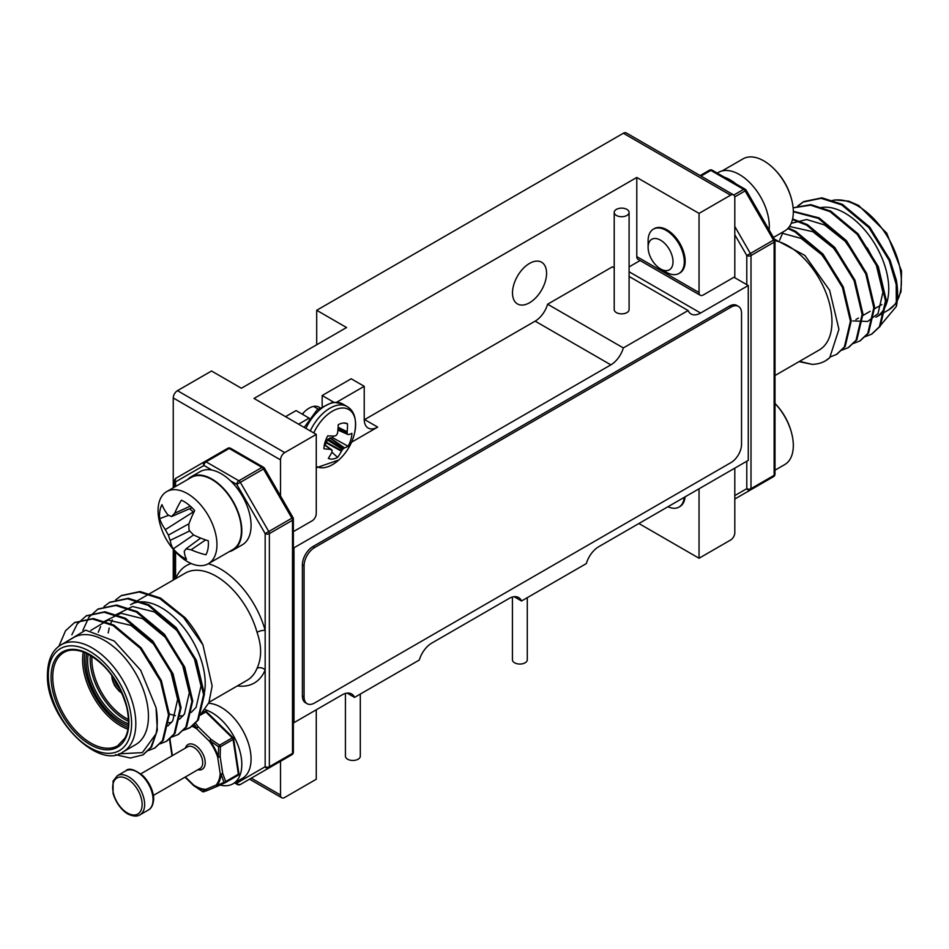 <?xml version="1.0" encoding="UTF-8"?>
<svg xmlns="http://www.w3.org/2000/svg" width="949" height="949" viewBox="0 0 949 949"><rect width="100%" height="100%" fill="white"/><g stroke="black" fill="none" stroke-linecap="round" stroke-linejoin="round"><path stroke-width="1.42" d="M351.581 442.175L377.678 427.097A19.039 10.985 -60 0 1 368.165 428.046A19.039 10.985 -60 0 1 364.226 419.328L364.226 386.302L351.177 378.77L322.162 395.531L333.419 402.032M364.226 386.302L336.883 402.091M285.566 416.658L296.076 410.585L309.113 418.118L298.603 424.191M322.162 406.065L322.162 395.531M309.113 418.829L309.113 418.118M364.226 419.802A19.039 10.985 120 0 0 364.641 419.577L535.141 321.142A19.039 10.985 120 0 0 547.62 304.214L612.402 266.823L614.217 267.867M733.968 277.262L748.263 285.519L748.263 460.372L598.795 546.671A19.039 10.985 120 0 0 586.316 563.587L521.535 600.99A19.039 10.985 120 0 0 518.581 597.538A19.039 10.985 120 0 0 509.067 598.475L431.807 643.078A19.039 10.985 120 0 0 419.328 660.006L354.546 697.396A19.039 10.985 120 0 0 351.581 693.944A19.039 10.985 120 0 0 342.067 694.893L293.976 722.664L293.371 722.308M293.371 547.454L293.976 547.798L293.976 722.664M629.092 266.894L640.101 260.536M293.976 547.798L610.859 364.855A19.039 10.985 120 0 0 623.339 347.927L688.108 310.537A19.039 10.985 120 0 0 691.074 313.989A19.039 10.985 120 0 0 700.587 313.04L748.263 285.519M347.12 693.114L354.546 697.396M514.109 596.696L521.535 600.99M629.092 276.456L688.108 310.537M547.62 304.214L623.339 347.927M616.399 215.459A7.438 4.294 0 0 0 624.501 216.384A7.438 4.294 0 0 0 629.092 212.422A7.438 4.294 0 0 0 621.654 208.128A7.438 4.294 0 0 0 614.217 212.422A7.438 4.294 0 0 0 616.399 215.459M614.217 212.422L614.217 309.564A7.438 4.294 0 0 0 616.399 312.601A7.438 4.294 0 0 0 624.501 313.526A7.438 4.294 0 0 0 629.092 309.564L629.092 212.422M360.3 694.075L360.3 756.175A7.438 4.294 180 0 1 352.862 760.469A7.438 4.294 180 0 1 345.424 756.175L345.424 693.446M527.288 597.668L527.288 659.757A7.438 4.294 180 0 1 519.862 664.051A7.438 4.294 180 0 1 512.424 659.757L512.424 597.028M636.791 256.621L699.045 292.565A5.943 3.44 120 0 0 700.279 295.281L638.025 259.338A5.943 3.44 -60 0 1 636.791 256.621L636.791 177.451L254.012 398.45L316.266 434.393L284.724 452.602A5.943 3.44 120 0 0 280.513 459.885L173.252 397.963L173.252 487.822M173.252 549.305L173.252 580.064M280.513 761.3L280.513 795.025A5.943 3.44 120 0 0 281.746 797.753A5.943 3.44 120 0 0 284.724 797.457L316.266 779.248L316.266 709.793M280.513 459.885L280.513 495.959M700.279 295.281A5.943 3.44 120 0 0 703.256 294.985L734.799 276.776L734.799 197.606A5.943 3.44 120 0 0 733.577 194.877A5.943 3.44 120 0 0 730.6 195.174L699.045 213.395L699.045 292.565M638.902 523.516L699.045 558.249L730.6 540.028A5.943 3.44 120 0 0 734.799 532.745L734.799 468.142M316.266 434.393L316.266 513.563A5.943 3.44 120 0 1 312.067 520.847L293.371 531.63M730.6 195.174L623.339 133.251L316.693 310.287L316.693 344.772M173.252 397.963A5.943 3.44 -60 0 1 177.463 390.668L211.532 371L241.39 388.248L346.551 327.535L316.693 310.287M636.791 177.451L699.045 213.395M699.045 558.249L699.045 488.794M623.339 133.251A5.943 3.44 -60 0 1 626.304 132.955L733.577 194.877M685.083 496.849A25.576 14.769 60 0 1 679.875 506.576L678.986 507.086A25.576 14.769 60 0 1 667.966 506.742M648.108 247.369L648.108 240.856A25.576 14.769 60 0 1 653.41 229.148L654.288 228.638A25.576 14.769 60 0 1 667.076 229.907A25.576 14.769 60 0 1 683.79 252.446A25.576 14.769 60 0 1 679.875 272.944L678.986 273.454A25.576 14.769 60 0 1 669.057 273.585A25.576 14.769 60 0 1 666.198 272.185L660.563 268.935A17.616 10.166 -120 0 0 662.532 269.896A17.616 10.166 -120 0 0 672.948 260.18A17.616 10.166 -120 0 0 659.899 239.812A17.616 10.166 -120 0 0 648.108 247.369A17.616 10.166 -120 0 0 660.563 268.935M319.813 407.655A19.929 11.507 120 0 0 319.078 407.168A19.929 11.507 120 0 0 309.113 408.165A19.929 11.507 120 0 0 302.268 414.167M529.53 263.419A24.093 13.915 120 0 0 513.789 284.653A24.093 13.915 120 0 0 517.49 303.953A24.093 13.915 120 0 0 541.582 290.05A24.093 13.915 120 0 0 541.582 262.221A24.093 13.915 120 0 0 529.53 263.419M738.452 306.397L736.768 305.424A14.876 8.588 120 0 0 729.33 306.159L312.897 546.588A14.876 8.588 120 0 0 302.387 564.797L302.387 695.949A14.876 8.588 120 0 0 305.471 702.746L307.144 703.719A14.876 8.588 120 0 0 314.582 702.984L731.015 462.566A14.876 8.588 120 0 0 741.537 444.346L741.537 313.206A14.876 8.588 120 0 0 738.452 306.397A14.876 8.588 120 0 0 731.015 307.132L314.582 547.561A14.876 8.588 120 0 0 304.071 565.77L304.071 696.91A14.876 8.588 120 0 0 307.144 703.719M684.193 497.371A25.576 14.769 60 0 1 678.986 507.086M775.001 470.194L784.693 464.607A41.637 24.045 -120 0 0 792.285 435.994A41.637 24.045 -120 0 0 775.001 403.491M798.073 206.004L803.862 201.556L821.941 197.831L842.51 204.391L869.77 227.143L889.996 259.919L896.354 280.192A74.354 42.93 60 0 1 896.354 306.42L879.474 326.646M820.932 207.582A61.863 35.718 60 0 1 878.916 251.319A61.863 35.718 60 0 1 875.939 317.239L888.561 309.955A61.863 35.718 -120 0 0 890.945 242.861A61.863 35.718 -120 0 0 832.024 200.642M774.989 240.655A61.863 35.718 60 0 1 820.031 280.133A61.863 35.718 60 0 1 829.094 338.058A61.863 35.718 60 0 1 819.153 350.027L775.001 375.519M774.396 239.112L804.882 255.423L829.64 290.323L838.928 329.315L829.711 357.702A74.354 42.93 60 0 1 825.405 360.845A74.354 42.93 60 0 1 811.929 364.333L799.533 361.355M700.137 175.577L709.342 170.262A2.977 1.72 -120 0 1 710.837 170.405L701.014 176.087M745.095 493.077A2.977 1.72 -120 0 0 745.119 493.065L773.518 476.671L745.119 493.065A2.977 2.432 -120 0 1 745.119 493.065L773.518 476.671A2.977 1.72 -120 0 0 774.135 475.307L774.135 242.173L751.003 255.53L751.003 488.664L774.135 475.307A2.977 1.72 180 0 0 775.001 474.085L775.001 240.963A2.977 1.72 180 0 1 774.135 242.173A2.977 1.72 -120 0 0 773.518 240.109L745.119 190.915L734.751 196.894M775.001 336.017L775.001 367.987M871.941 333.965L880.257 326.254L886.33 300.525L878.311 266.657L858.086 233.893L830.826 211.141L810.861 204.628L793.115 207.795M860.269 340.715L868.572 332.992L874.646 307.274L866.627 273.407L846.401 240.631L819.141 217.89L793.305 211.283M848.584 347.464L856.888 339.742L862.961 314.012L854.942 280.157L834.717 247.381L807.457 224.628L792.605 218.934M836.899 354.202L845.203 346.492L851.277 320.762L843.258 286.895L823.032 254.13L795.772 231.378L788.346 227.938M825.523 360.774L829.711 357.702M896.354 306.42L896.2 284.486L889.154 260.406L868.928 227.63L841.668 204.877L821.087 198.317L803.008 202.054L797.599 206.147M865.18 336.693L871.526 334.214L879.415 326.741L885.488 301.011L877.469 267.144L857.244 234.379L829.984 211.627L810.553 205.174L793.115 207.843M853.495 343.443L859.853 340.952L867.73 333.479L873.804 307.761L865.785 273.893L845.559 241.117L818.299 218.365L793.317 211.722M841.81 350.193L848.157 347.714L856.045 340.228L862.119 314.499L854.1 280.643L833.874 247.867L806.614 225.115L792.451 219.575M830.458 356.86L836.472 354.452L844.361 346.978L850.434 321.248L842.415 287.381L822.19 254.617L794.93 231.864L787.8 228.531M799.046 361.64L811.929 364.333M852.89 320.928L867.635 321.462L878.027 313.609L882.914 292.292L876.081 264.213L867.339 247.95M861.704 265.151L845.156 241.271L824.562 224.949L806.697 219.527L791.205 223.323M783.15 231.864L779.663 240.144M850.019 271.888L833.471 248.021L812.878 231.698L789.485 226.467M838.335 278.638L821.787 254.759L801.193 238.448L781.229 232.968M653.41 229.148A25.576 14.769 60 0 1 678.986 243.917A25.576 14.769 60 0 1 678.986 273.454M773.447 237.464L784.693 230.975A41.637 24.045 -120 0 0 792.285 202.374A41.637 24.045 -120 0 0 771.608 166.573A41.637 24.045 -120 0 0 743.055 158.851L722.142 170.915M724.217 177.131A42.23 24.389 60 0 1 736.139 184.011M717.207 173.086L718.31 172.445A42.23 24.389 60 0 1 752.367 185.411A42.23 24.389 60 0 1 769.117 229.966M118.779 753.838L142.35 752.628L156.027 733.838A74.354 42.93 -120 0 0 156.027 707.61L140.677 670.267L114.236 641.014L85.659 630.136L65.374 642.343M135.624 744.668A61.863 35.718 -120 0 0 135.624 673.221A61.863 35.718 -120 0 0 73.749 637.503L61.139 644.798A61.863 35.718 60 0 1 123.002 680.516A61.863 35.718 60 0 1 123.002 751.952L135.624 744.668M203.62 696.186A61.863 35.718 -120 0 0 202.339 663.873A61.863 35.718 -120 0 0 130.535 604.727L185.221 573.149A61.863 35.718 -120 0 1 257.025 632.307C261.805 645.996 261.805 658.001 257.025 668.345A5.943 4.437 -157.8 0 1 265.162 669.923A67.818 39.158 60 0 1 237.404 685.902M200.702 714.277L208.91 702.663L212.137 686.02L202.956 644.94A74.354 42.93 -120 0 0 185.174 617.787L160.606 598.084L140.037 591.524L121.531 595.498M235.471 782.379L236.764 783.127A2.977 2.432 60 0 0 240.346 784.491L291.889 754.728L240.346 784.491A2.977 1.72 60 0 1 238.863 784.337M175.565 479.447A2.977 1.72 60 0 1 176.182 478.082L227.713 448.331A2.977 1.72 60 0 1 229.207 448.474L206.063 461.831L238.863 480.763L261.995 467.406L229.207 448.474A2.977 1.72 120 0 1 230.69 448.331A2.977 2.977 0 0 0 227.713 448.331L204.581 461.688A2.977 2.432 60 0 0 203.964 465.473L175.565 481.878L175.565 486.481M208.305 563.742A67.818 39.158 60 0 1 265.162 630.409L265.162 766.733A2.977 2.432 60 0 0 268.757 768.085A2.977 1.72 60 0 0 269.362 766.733L292.506 753.376L292.506 520.242L269.362 533.599L269.362 766.733A2.977 1.72 -0 0 1 265.162 766.733L236.764 783.127A2.977 1.72 120 0 0 237.38 784.491L234.593 782.878M175.565 551.903L175.565 578.688A5.943 4.437 -157.8 0 1 175.589 578.712A67.818 39.158 60 0 1 191.176 563.516M230.465 480.775L236.764 484.405L240.346 482.341A2.977 1.72 60 0 0 238.863 480.763A2.977 1.72 120 0 0 236.764 484.405L265.162 533.599A2.977 1.72 0 0 0 269.362 533.599A2.977 1.72 60 0 0 268.757 531.535L291.889 518.178L263.49 468.984L240.346 482.341L268.757 531.535L265.162 533.599L265.162 630.409A5.943 1.981 -15.5 0 0 257.025 632.307M156.027 733.838L150.772 747.409L142.884 754.894L130.298 758.026L115.517 754.68M58.885 646.281L65.552 630.741L74.378 622.722L92.456 618.997L113.026 625.557L140.298 648.309L160.511 681.074L168.531 714.941L162.457 740.671L154.58 748.144L148.222 750.623M71.839 634.81L77.237 624.003L86.062 615.984L104.141 612.247L124.71 618.807L151.982 641.56L172.196 674.336L180.215 708.191L174.142 733.921L166.253 741.406L159.907 743.886M82.848 630.361L88.921 617.253L97.735 609.234L115.814 605.498L136.395 612.058L163.667 634.81L183.881 667.586L191.9 701.453L185.826 727.171L177.949 734.656L171.591 737.136M104.01 606.577L109.443 602.485L127.51 598.76L148.08 605.32L175.351 628.072L195.565 660.836L203.584 694.704L197.511 720.433L189.634 727.907L183.276 730.386M115.695 599.839L121.104 595.747L139.183 592.01L159.764 598.57L183.513 617.384L202.956 644.94M156.027 707.61L157.332 730.22L151.615 746.922L143.311 754.645M74.793 622.485L93.287 618.511L113.868 625.071L141.14 647.823L161.354 680.587L169.373 714.455L163.299 740.184L154.995 747.895M86.478 615.735L104.971 611.761L125.553 618.321L152.825 641.073L173.038 673.849L181.057 707.705L174.984 733.435L166.68 741.157M98.162 608.997L116.668 605.023L137.237 611.583L164.497 634.323L184.723 667.1L192.742 700.967L186.668 726.685L178.365 734.407M109.847 602.247L128.34 598.273L148.922 604.833L176.182 627.586L196.407 660.35L204.426 694.217L198.353 719.947L190.452 727.432L183.62 730.018M150.381 661.88L156.431 672.331M90.76 630.444L108.127 620.1L130.974 625.391L153.821 644.229L170.808 671.394L177.641 699.472L172.754 720.789L167.914 725.902M98.233 632.295L100.618 626.672M104.093 621.559L120.914 613.244L142.658 618.653L165.506 637.479L182.493 664.656L189.326 692.734L184.438 714.039L179.598 719.152M171.496 722.497L168.305 722.77M108.21 632.947L109.194 628.024M110.392 624.205L112.302 619.934M115.778 614.81L132.599 606.506L154.343 611.903L177.19 630.741L194.177 657.906L201.01 685.985L196.123 707.302L191.283 712.402M183.181 715.748L179.99 716.021M175.375 715.665L168.483 713.755M229.243 551.654A42.23 24.389 -120 0 0 233.063 550.135L242.327 544.797A42.23 24.389 -120 0 0 242.327 496.019A42.23 24.389 -120 0 0 200.085 471.641L190.832 476.979A42.23 24.389 -120 0 0 187.594 479.53M233.063 550.135A42.23 24.389 -120 0 0 233.063 501.369A42.23 24.389 -120 0 0 190.832 476.979M182.398 558.202A41.637 24.045 60 0 1 179.752 555.984A65.944 65.944 0 0 1 159.1 520.206A41.637 24.045 60 0 1 166.692 491.606A41.637 24.045 60 0 1 208.329 515.651A41.637 24.045 60 0 1 208.329 563.73A41.637 24.045 60 0 1 182.398 558.202M208.329 563.73L232.766 549.625A41.637 24.045 -120 0 0 232.766 501.535A41.637 24.045 -120 0 0 191.129 477.501L166.692 491.606M184.248 551.381A65.778 27.379 123.8 0 0 186.526 559.269A34.555 19.953 60 0 1 173.216 548.878A65.778 33.998 -47.6 0 1 170.179 540.384A65.03 47.877 -67.7 0 1 168.424 535.106A65.03 54.912 -143.7 0 1 165.351 529.637A65.778 47.13 -175 0 1 159.657 518.664A34.555 19.953 60 0 1 161.994 504.654A65.778 40.51 13.5 0 0 167.831 514.809A65.03 25.148 -5.7 0 0 171.532 516.564A65.03 14.721 -33.1 0 1 174.723 513.219A65.778 33.998 -47.6 0 1 181.378 500.17A34.555 19.953 60 0 1 194.687 510.562A65.778 27.379 123.8 0 0 188.804 524.204A65.03 41.341 103.9 0 0 189.136 530.313A65.03 48.363 41.2 0 0 193.632 534.963A65.778 40.51 13.5 0 0 208.258 540.776A34.555 19.953 60 0 1 205.909 554.785A65.778 47.13 -175 0 1 191.152 549.791A65.03 31.697 165.8 0 1 186.028 548.854A65.03 8.173 138.6 0 0 184.248 551.381M193.608 534.939L173.216 548.878M189.693 530.93L170.179 540.384M188.97 523.753L168.424 535.106M189.551 508.759L193.833 512.306M193.454 511.808L165.351 529.637M168.72 515.271L159.657 518.664M205.613 539.91L191.152 549.791M200.63 538.071L186.028 548.854M191.983 507.715L171.532 516.564M190.298 506.137L174.723 513.219M220.085 785.06A42.23 24.389 -120 0 0 233.063 783.767L242.327 778.417A42.23 24.389 -120 0 0 245.684 736.234A42.23 24.389 -120 0 0 208.638 703.304M233.063 783.767A42.23 24.389 -120 0 0 238.033 745.439A42.23 24.389 -120 0 0 205.067 709.65M192.777 725.712A36.477 21.056 60 0 1 196.894 728.002A1.779 0.961 -57 0 0 196.68 728.796L209.444 741.288A35.587 20.546 -120 0 1 217.653 756.97A1.779 0.819 171.4 0 0 220.156 756.673L222.707 773.471L225.696 781.525A1.779 1.068 156.1 0 1 223.964 782.296L220.998 774.087A1.779 0.961 -16.6 0 0 222.707 773.471A1.779 0.819 171.4 0 1 220.204 773.755A1.779 1.115 -175.8 0 0 220.998 774.087A36.477 21.056 60 0 1 216.787 785.677L223.964 782.296A1.779 1.115 -114.9 0 0 225.21 782.7A1.779 1.779 0 0 0 225.352 782.628A1.779 1.032 -120 0 0 225.696 781.525L238.365 774.206L233.086 739.425L220.417 746.744L220.156 756.673A1.779 0.652 178.6 0 1 218.389 756.875L218.567 746.733L209.978 740.789A36.477 21.056 60 0 1 218.389 756.875L217.653 756.97L220.204 773.755A35.587 20.546 -120 0 1 216.099 785.06L205.874 789.378A1.779 1.459 -112.9 0 0 207.831 790.292L218.045 785.986A1.779 1.459 -112.9 0 1 216.099 785.06A1.779 1.423 -139.3 0 0 216.787 785.677A1.779 1.281 -114.2 0 0 218.092 785.962A1.779 1.459 -112.9 0 1 218.045 785.986A1.779 1.779 0 0 0 218.092 785.962A1.779 1.281 -114.2 0 0 218.187 785.914L225.281 782.664A1.779 1.115 -114.9 0 1 225.21 782.7L218.092 785.962M195.518 723.031L198.353 726.934A1.779 0.783 142.1 0 0 196.894 728.002L194.225 724.407M192.054 726.293A35.587 20.546 -120 0 1 196.68 728.796A1.779 0.641 -45.6 0 1 198.353 726.934L211.117 739.413A1.779 0.641 -45.6 0 0 209.444 741.288L211.117 739.413L219.599 745.155L232.268 737.847L205.814 711.987L200.346 715.155M202.469 791.525L193.691 785.606A1.779 0.961 -57 0 1 193.572 785.001A35.587 20.546 -120 0 0 205.874 789.378A1.779 1.376 -88.2 0 0 206.313 790.09A36.477 21.056 60 0 1 193.691 785.606L202.327 791.43L206.313 790.09A1.779 1.59 69.1 0 0 207.807 790.303A1.779 1.459 -112.9 0 0 207.961 790.232L217.914 786.033M218.567 746.733L219.599 745.155A1.779 1.032 60 0 1 220.417 746.744L218.567 746.733M233.11 738.251A1.779 0.819 171.4 0 1 233.608 738.713A1.779 0.819 171.4 0 1 233.086 739.425A1.779 1.032 60 0 0 232.268 737.847A1.779 0.641 -45.6 0 1 233.098 737.705A1.779 1.779 0 0 1 233.608 738.713L238.899 773.506A1.779 0.819 171.4 0 1 238.365 774.206A1.779 1.032 60 0 1 238.021 775.309A1.779 1.032 60 0 1 237.962 775.345L225.411 782.593M202.256 712.889L204.581 711.548A1.779 1.459 -112.9 0 1 206.218 711.809M204.13 791.596A1.779 1.684 -108.1 0 1 202.327 791.43L202.362 791.537A1.779 1.779 0 0 0 203.857 791.715L207.772 790.315A1.779 1.779 0 0 0 207.831 790.292M170.203 738.512A35.587 20.546 -120 0 0 170.049 740.042A1.779 1.115 -175.8 0 1 169.586 739.52A36.477 21.056 60 0 1 169.634 739.022M172.41 755.594L170.049 740.042A1.779 0.819 171.4 0 1 169.539 739.579A1.779 0.819 171.4 0 1 169.551 739.461M332.114 450.621L331.806 449.945A51.649 2.752 -146 0 1 330.976 449.458L330.572 449.34A51.946 18.921 -159.3 0 1 323.929 448.758A19.775 11.412 -60 0 1 327.737 435.852A51.946 13.689 12.3 0 0 334.487 436.066L334.95 435.959A51.649 27.213 -4.3 0 0 336.088 435.413L336.836 434.63A51.649 39.407 -60.3 0 0 337.441 433.313L337.607 432.756A51.946 36.359 -92.6 0 0 338.212 424.725A19.775 11.412 -60 0 1 345.744 423.159A19.775 11.412 -60 0 1 347.5 423.764A51.946 41.59 80.1 0 1 347.144 431.759L347.144 432.305A51.649 32.195 55.3 0 1 347.275 433.551L347.583 434.227A51.649 2.444 25.8 0 1 348.188 434.583L348.449 434.618A51.946 13.689 12.3 0 0 351.889 433.337A19.775 11.412 -60 0 1 348.081 446.255A51.946 18.921 -159.3 0 1 344.534 447.892L344.202 448.082A51.649 32.408 -175.6 0 1 343.301 448.758L342.565 449.541A51.649 44.603 119.6 0 1 341.723 450.716L341.415 451.202A51.946 41.59 80.1 0 1 337.595 457.371A19.775 11.412 -60 0 1 328.307 458.331A51.946 36.359 -92.6 0 0 331.877 452.199L332.02 451.724A51.649 26.999 -116 0 0 332.114 450.621L324.428 444.523L331.865 449.98M348.224 434.595L337.915 430.051L348.449 434.618M313.751 432.934A32.752 18.909 -60 0 1 341.249 408.082A32.752 18.909 -60 0 1 354.748 432.293L354.748 432.293A52.029 52.029 0 0 1 338.746 460.016L338.746 460.016A32.752 18.909 -60 0 1 316.266 466.386M343.811 423.005L347.5 423.764M325.044 444.986L327.998 439.055L332.494 437.619L348.081 446.255M332.494 437.619A14.864 8.577 120 0 0 333.313 436.054M331.877 452.175L337.595 457.371M303.443 412.803A17.841 10.309 -60 0 1 302.897 414.523M364.641 419.577L377.678 427.097M629.092 271.758L700.587 313.04M535.141 321.142L610.859 364.855M251.307 778.168L280.513 795.025M177.463 390.668L284.724 452.602M304.071 565.77L302.387 564.797M314.582 547.561L312.897 546.588M304.071 696.91L302.387 695.949M731.015 307.132L729.33 306.159M734.799 495.58L746.792 488.664L746.792 461.226M746.792 284.664L746.792 255.53L734.799 234.771M733.791 195.031L743.625 189.349L710.837 170.405A2.977 1.72 120 0 1 712.319 170.262A2.977 2.977 0 0 0 709.342 170.262M734.799 226.479L750.386 253.466L774.609 239.48L746.211 190.286L745.119 190.915A2.977 1.72 -120 0 0 743.625 189.349A2.977 1.72 120 0 1 745.119 189.195L712.319 170.262M750.386 253.466L746.792 255.53A2.977 1.72 180 0 0 751.003 255.53A2.977 1.72 -120 0 0 750.386 253.466M751.003 488.664A2.977 1.72 180 0 1 746.792 488.664A2.977 2.432 -120 0 0 750.386 490.016A2.977 1.72 -120 0 0 751.003 488.664M887.196 301.379A53.832 31.08 60 0 1 885.808 302.268L885.524 302.446M91.97 656.269A47.889 27.651 -120 0 0 91.863 659.389A47.889 27.651 -120 0 0 128.483 719.508M211.947 470.087L203.964 465.473A2.977 1.72 120 0 1 206.063 461.831A2.977 1.72 60 0 0 204.581 461.688L176.182 478.082A2.977 2.432 60 0 0 175.565 481.878A2.977 1.72 -0 0 1 174.699 480.657L174.699 486.979M291.889 754.728A2.977 2.977 0 0 0 293.371 752.154A2.977 1.72 0 0 1 292.506 753.376A2.977 1.72 60 0 1 291.889 754.728L263.49 771.134A2.977 1.72 60 0 1 263.466 771.146L263.49 771.134A2.977 2.432 60 0 0 263.514 771.11M292.98 517.549L291.889 518.178A2.977 1.72 60 0 1 292.506 520.242A2.977 1.72 0 0 0 293.371 519.032A2.977 2.977 0 0 0 292.98 517.549L264.569 468.355L263.49 468.984A2.977 1.72 60 0 0 261.995 467.406A2.977 1.72 120 0 1 263.49 467.264L230.69 448.331M209.065 702.26L247.084 680.303A61.863 35.718 -120 0 0 257.025 668.345M51.056 677.123A55.03 31.768 60 0 1 109.42 671.904A55.03 31.768 60 0 1 109.42 749.722A55.03 31.768 60 0 1 51.056 677.123M48.316 675.546A58.897 33.998 -120 0 0 110.784 753.245A58.897 33.998 -120 0 0 110.784 669.958A58.897 33.998 -120 0 0 48.316 675.546M52.741 677.123A53.832 31.08 -120 0 0 76.24 731.299A53.832 31.08 -120 0 0 117.723 745.724L124.853 738.192C127.166 733.945 130.571 725.89 126.727 707.147C118.874 680.54 104.853 662.307 84.675 652.473C76.074 649.258 69.147 649.258 63.891 652.473A53.832 31.08 -120 0 0 52.741 677.123M127.89 729.188A53.832 31.08 60 0 1 82.599 659.875A53.832 31.08 60 0 1 83.298 651.939M128.352 725.594A50.261 29.028 60 0 1 85.968 660.848A50.261 29.028 60 0 1 86.632 653.327M84.888 652.556A52.646 30.392 -120 0 0 84.283 659.875A52.646 30.392 -120 0 0 128.151 727.503M88.198 654.098A49.075 28.34 -120 0 0 87.652 660.848A49.075 28.34 -120 0 0 128.471 723.862M128.53 721.382A49.075 28.34 60 0 1 90.179 659.389A49.075 28.34 60 0 1 90.369 655.296M111.84 675.439A13.677 7.9 -120 0 0 111.84 675.783A13.677 7.9 -120 0 0 121.816 692.711M112.255 676.032A13.084 7.556 60 0 1 112.255 676.02A13.084 7.556 60 0 0 121.519 692.058M114.283 678.938A11.898 6.868 -120 0 0 120.001 688.855M185.423 748.073A14.282 8.244 60 0 1 198.175 747.551A14.282 8.244 60 0 1 204.664 766.223A14.282 8.244 60 0 1 197.914 769.71M193.703 785.606A1.779 0.641 -45.6 0 1 193.584 785.547A1.779 0.641 -45.6 0 1 193.572 785.001L185.352 776.97M233.098 737.705L206.657 711.857A1.779 0.641 -45.6 0 0 205.814 711.987A1.779 1.032 60 0 0 204.581 711.548L202.872 712.272M153.323 795.464L200.109 768.453A12.491 7.212 -120 0 0 202.208 765.784A12.491 7.212 -120 0 0 198.555 751.691A12.491 7.212 -120 0 0 187.617 746.816L140.832 773.826M148.376 809.995A22.61 13.049 -120 0 0 148.376 783.886A22.61 13.049 -120 0 0 125.778 770.837L117.356 775.701A22.61 13.049 60 0 1 139.966 788.749A22.61 13.049 60 0 1 139.966 814.847L148.376 809.995C151.152 808.548 152.86 805.476 153.501 800.778C154.307 797.207 152.73 786.045 143.335 776.045C134.556 769.283 128.696 767.551 125.778 770.837M113.489 782.403A20.819 12.017 -120 0 0 130.179 814.301A20.819 12.017 -120 0 0 138.53 791.3A20.819 12.017 -120 0 0 113.489 782.403M225.281 782.664A1.779 1.032 -120 0 0 225.352 782.628L238.021 775.309A1.779 1.779 0 0 0 238.899 773.506M305.898 428.402A34.508 19.917 -60 0 1 334.748 402.471A34.508 19.917 -60 0 1 342.743 404.001L332.992 402.079L317.144 409.802L304.19 427.406M310.276 430.929A34.508 19.917 -60 0 1 339.125 404.998A34.508 19.917 -60 0 1 347.12 406.528L342.743 404.001M338.117 427.228L347.144 431.759M337.963 429.399L347.275 433.551M347.144 432.305L338.093 427.762M347.583 434.227L337.927 429.921M324.404 444.666L330.976 449.458M330.572 449.34L324.368 444.832M330.216 437.857L344.534 447.892M344.202 448.082L329.813 437.999M327.998 439.055L343.301 448.758M342.565 449.541L327.263 439.838M325.982 442.056L341.723 450.716M341.415 451.202L325.756 442.578M281.746 797.753L249.563 779.165M792.285 435.994A65.944 65.944 0 0 0 775.001 403.455M746.211 190.286A2.977 2.977 0 0 0 745.119 189.195M775.001 240.963A2.977 2.977 0 0 0 774.609 239.48M773.518 476.671A2.977 2.977 0 0 0 775.001 474.085M745.119 493.065L734.799 499.02M803.85 201.568L803.008 202.054M872.368 333.728L871.526 334.214M860.684 340.477L859.841 340.964M848.999 347.227L848.157 347.714M837.315 353.965L836.472 354.452M888.561 309.955L895.251 304.131L901.004 291.734L901.55 271.034L886.686 233.051L858.643 205.447L848.821 201.176L835.096 199.919L831.917 200.595M855.951 319.516L858.477 318.057M862.155 315.934L870.162 311.308M873.839 309.184L881.846 304.558M792.285 202.374A65.944 65.944 0 0 0 771.608 166.573M174.699 579.234L174.699 550.954M237.38 784.491A2.977 2.977 0 0 0 240.346 784.491M204.581 461.688L176.182 478.082A2.977 2.977 0 0 0 174.699 480.657M293.371 752.154L293.371 519.032M264.569 468.355A2.977 2.977 0 0 0 263.49 467.264M142.884 754.894L143.726 754.408M154.568 748.144L155.411 747.658M166.253 741.406L167.095 740.92M177.938 734.656L178.78 734.17M189.622 727.907L190.464 727.42M74.366 622.722L75.208 622.236M86.062 615.984L86.893 615.498M97.747 609.234L98.577 608.748M109.42 602.485L110.262 601.998M121.116 595.747L121.947 595.26M61.139 644.798C52.337 649.958 47.782 659.804 47.45 674.324C45.362 717.598 98.838 770.718 123.002 751.952M111.496 674.964L114.521 685.498L119.159 691.204L122.053 693.256M117.356 775.701L113.073 781.063L113.085 793.506C117.059 806.65 125.92 813.59 129.42 814.669C133.821 816.472 137.332 816.531 139.966 814.847M206.657 711.857A1.779 1.779 0 0 0 204.711 711.489L202.884 712.26M169.515 739.105L169.527 739.366A1.779 1.779 0 0 0 169.539 739.579L172.006 755.819M185.008 777.172L193.584 785.547A1.779 1.779 0 0 0 193.75 785.689M347.12 406.528C354.38 410.858 356.931 419.446 354.748 432.293M316.266 467.786L338.746 460.016M313.609 406.421L318.093 409.007"/></g></svg>
